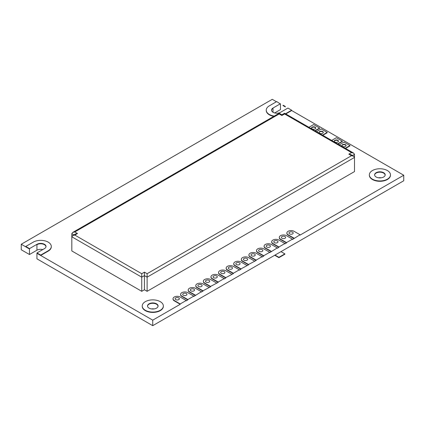 <?xml version="1.0" encoding="UTF-8"?>
<svg xmlns="http://www.w3.org/2000/svg" width="425" height="425" viewBox="0 0 425 425"><rect width="100%" height="100%" fill="white"/><g stroke="black" fill="none" stroke-linecap="round" stroke-linejoin="round"><path stroke-width="0.64" d="M291.662 110.521L403.75 175.233L300.055 235.099L300.055 234.754L292.469 239.482M173.023 298.934A4.223 2.438 0 0 0 173.012 299.11A4.223 2.438 0 0 0 174.25 300.836L180.227 304.284L152.734 320.158L152.734 325.678L403.75 180.752L403.75 175.233M286.493 242.935L284.877 243.865L284.877 243.52L278.901 246.973L278.901 247.318L277.286 248.248L277.286 247.903L269.694 252.631L269.694 252.285L263.718 255.733L263.718 256.078L262.108 257.013L262.108 256.668L256.126 260.116L256.126 260.461L250.155 257.013L250.155 256.668L256.126 260.116M256.132 260.461L248.54 264.499L248.54 264.844L240.948 268.882L240.948 269.227L239.333 270.157L239.333 269.811L233.357 273.264L233.357 273.61L225.771 277.647L225.771 277.993L224.156 278.922L224.156 278.577L218.179 282.03L218.179 282.375L210.587 286.413L210.587 286.758L202.996 290.79L202.996 291.136L201.386 292.071L201.386 291.725L193.795 296.453L193.795 296.108L187.818 299.556L187.818 299.901L186.203 300.836L186.203 300.491L180.227 303.939L180.227 304.284M152.734 325.678L36.938 258.825L36.938 253.3L40.736 255.425L40.736 255.08L48.206 250.766A10.567 6.099 0 0 0 51.297 246.452A10.567 6.099 0 0 0 44.779 240.816A10.567 6.099 0 0 0 33.262 242.138L25.792 246.452L29.527 248.609L29.468 248.992L21.25 244.248L272.266 99.323L276.447 101.74M42.813 249.565A5.281 3.049 0 0 0 36.938 250.197L29.468 254.511L21.25 249.767L21.25 244.248M274.667 112.944L280.484 109.586L280.452 104.051M154.105 308.927A5.281 3.049 0 0 0 151.428 308.922M381.214 177.809A5.281 3.049 0 0 0 378.537 177.799M286.875 233.203A4.223 2.438 0 0 0 286.864 233.378A4.223 2.438 0 0 0 288.102 235.099L294.079 238.553M279.283 237.586A4.223 2.438 0 0 0 279.278 237.756A4.223 2.438 0 0 0 280.516 239.482M286.487 242.59L280.511 239.137L280.511 239.482L286.487 242.935L286.487 242.59L292.464 239.137L292.464 239.482M271.697 241.968A4.223 2.438 0 0 0 271.687 242.138A4.223 2.438 0 0 0 272.924 243.865L278.901 247.318M264.106 246.351A4.223 2.438 0 0 0 264.095 246.521A4.223 2.438 0 0 0 265.333 248.248L271.309 251.696M256.514 250.734A4.223 2.438 0 0 0 256.503 250.904A4.223 2.438 0 0 0 257.741 252.631L263.718 256.078M248.923 255.112A4.223 2.438 0 0 0 248.917 255.287A4.223 2.438 0 0 0 250.155 257.013M241.336 259.494A4.223 2.438 0 0 0 241.326 259.67A4.223 2.438 0 0 0 242.563 261.396L248.54 264.844M233.745 263.877A4.223 2.438 0 0 0 233.734 264.053A4.223 2.438 0 0 0 234.972 265.774L240.948 269.227M226.153 268.26A4.223 2.438 0 0 0 226.143 268.435A4.223 2.438 0 0 0 227.38 270.157L233.357 273.61M218.562 272.643A4.223 2.438 0 0 0 218.556 272.813A4.223 2.438 0 0 0 219.794 274.539L225.771 277.993M210.975 277.026A4.223 2.438 0 0 0 210.965 277.196A4.223 2.438 0 0 0 212.202 278.922L218.179 282.375M203.384 281.408A4.223 2.438 0 0 0 203.373 281.578A4.223 2.438 0 0 0 204.611 283.305L210.587 286.758M195.792 285.791A4.223 2.438 0 0 0 195.782 285.961A4.223 2.438 0 0 0 197.019 287.688L202.996 291.136M188.201 290.174A4.223 2.438 0 0 0 188.195 290.344A4.223 2.438 0 0 0 189.433 292.071L195.41 295.518M180.614 294.552A4.223 2.438 0 0 0 180.604 294.727A4.223 2.438 0 0 0 181.842 296.453L187.818 299.901M152.734 320.158L36.938 253.3M51.292 246.627A10.567 6.099 0 0 1 51.297 246.798A10.567 6.099 0 0 1 48.206 251.111L40.736 255.425M25.792 246.452L25.792 246.798L29.527 248.954M266.247 110.33A10.567 6.099 0 0 0 266.241 110.5L266.241 110.155A10.567 6.099 0 0 1 269.248 105.894L276.717 101.58L280.484 104.067M266.241 110.5A10.567 6.099 0 0 0 269.338 114.814A10.567 6.099 0 0 0 273.806 116.349M280.452 103.737L272.983 108.051A5.281 3.049 0 0 0 271.527 110.155A5.281 3.049 0 0 0 273.073 112.312A5.281 3.049 0 0 0 280.452 112.365L287.927 108.051L291.662 110.208L291.662 110.553L285.797 113.942M316.513 131.676L321.215 128.961L327.192 132.414L327.192 132.759L322.788 135.299M331.665 140.425L336.366 137.711L342.343 141.158L342.343 141.504L337.939 144.048M339.283 144.824L343.984 142.109L349.961 145.557L349.961 145.903L345.562 148.447M369.341 175.026A10.567 6.099 0 0 0 369.341 175.201A10.567 6.099 0 0 0 372.433 179.515A10.567 6.099 0 0 0 383.945 180.837A10.567 6.099 0 0 0 390.469 175.201A10.567 6.099 0 0 0 390.463 175.026M308.922 127.293L313.623 124.578L319.6 128.031L319.6 128.377L315.201 130.916M142.232 306.149A10.567 6.099 0 0 0 142.232 306.319A10.567 6.099 0 0 0 145.323 310.632A10.567 6.099 0 0 0 156.836 311.955A10.567 6.099 0 0 0 163.359 306.319A10.567 6.099 0 0 0 163.354 306.149M73.881 234.882L71.814 233.686L71.814 250.941L141.738 291.311L141.738 273.711L144.426 272.159L144.426 275.612L147.119 277.164L147.119 291.311L144.426 289.76L141.738 291.311M147.114 277.164L354.503 157.431L354.503 154.323L353.627 153.106L351.512 152.596L348.824 154.153L351.512 155.704L353.627 156.209L354.503 157.431L354.503 171.578L147.119 291.311M273.015 112.28L273.015 108.38A5.281 3.049 0 0 0 272.983 108.396A5.281 3.049 0 0 0 271.533 110.33M45.953 246.92A5.281 3.049 0 0 0 45.958 246.835A5.281 3.049 0 0 0 42.697 244.014A5.281 3.049 0 0 0 36.938 244.678L36.996 244.295L29.527 248.609M29.468 254.511L29.468 248.992M158.015 306.441A5.281 3.049 0 0 0 158.015 306.356A5.281 3.049 0 0 0 154.774 303.54A5.281 3.049 0 0 0 149.032 304.183A5.281 3.049 0 0 0 147.518 306.149M385.124 175.318A5.281 3.049 0 0 0 385.124 175.233A5.281 3.049 0 0 0 381.884 172.423A5.281 3.049 0 0 0 376.141 173.06A5.281 3.049 0 0 0 374.627 175.026M323.266 132.701A2.114 1.222 0 0 0 322.676 131.877A2.114 1.222 0 0 0 320.524 131.607A2.114 1.222 0 0 0 319.122 132.584M338.438 141.387A2.114 1.222 0 0 0 337.843 140.633A2.114 1.222 0 0 0 335.686 140.351A2.114 1.222 0 0 0 334.273 141.334M346.035 145.849A2.114 1.222 0 0 0 345.451 145.026A2.114 1.222 0 0 0 343.294 144.75A2.114 1.222 0 0 0 341.891 145.732M315.674 128.318A2.114 1.222 0 0 0 315.09 127.495A2.114 1.222 0 0 0 312.933 127.224A2.114 1.222 0 0 0 311.53 128.201M291.662 110.208L285.494 113.767M266.241 110.155A10.567 6.099 0 0 0 269.338 114.468A10.567 6.099 0 0 0 274.279 116.078M36.996 253.268L36.996 252.923L40.736 255.08M186.203 300.491L180.227 297.038A4.223 2.438 0 0 0 175.621 296.507A4.223 2.438 0 0 0 173.012 298.764A4.223 2.438 0 0 0 174.25 300.491L180.227 303.939M193.795 296.108L187.818 292.655A4.223 2.438 0 0 0 183.212 292.129A4.223 2.438 0 0 0 180.604 294.382A4.223 2.438 0 0 0 181.842 296.108L187.818 299.556M195.41 288.272A4.223 2.438 0 0 0 190.804 287.746A4.223 2.438 0 0 0 188.195 289.999A4.223 2.438 0 0 0 189.433 291.725L195.41 295.173M195.404 288.272L201.381 291.725M208.972 287.342L202.996 283.889A4.223 2.438 0 0 0 198.39 283.363A4.223 2.438 0 0 0 195.782 285.616A4.223 2.438 0 0 0 197.019 287.342L202.996 290.79M216.564 282.96L210.587 279.512A4.223 2.438 0 0 0 205.982 278.981A4.223 2.438 0 0 0 203.373 281.233A4.223 2.438 0 0 0 204.611 282.96L210.587 286.413M224.156 278.577L218.179 275.129A4.223 2.438 0 0 0 213.573 274.598A4.223 2.438 0 0 0 210.965 276.85A4.223 2.438 0 0 0 212.202 278.577L218.179 282.03M231.747 274.194L225.771 270.746A4.223 2.438 0 0 0 221.165 270.215A4.223 2.438 0 0 0 218.556 272.473A4.223 2.438 0 0 0 219.794 274.194L225.771 277.647M239.333 269.811L233.357 266.363A4.223 2.438 0 0 0 228.751 265.832A4.223 2.438 0 0 0 226.143 268.09A4.223 2.438 0 0 0 227.38 269.811L233.357 273.264M246.925 265.434L240.948 261.981A4.223 2.438 0 0 0 236.343 261.449A4.223 2.438 0 0 0 233.734 263.707A4.223 2.438 0 0 0 234.972 265.434L240.948 268.882M254.517 261.051L248.54 257.598A4.223 2.438 0 0 0 243.934 257.072A4.223 2.438 0 0 0 241.326 259.324A4.223 2.438 0 0 0 242.563 261.051L248.54 264.499M262.108 256.668L256.126 253.215A4.223 2.438 0 0 0 251.526 252.689A4.223 2.438 0 0 0 248.917 254.942A4.223 2.438 0 0 0 250.155 256.668M269.694 252.285L263.718 248.832A4.223 2.438 0 0 0 259.112 248.306A4.223 2.438 0 0 0 256.503 250.559A4.223 2.438 0 0 0 257.741 252.285L263.718 255.733M277.286 247.903L271.309 244.449A4.223 2.438 0 0 0 266.703 243.923A4.223 2.438 0 0 0 264.095 246.176A4.223 2.438 0 0 0 265.333 247.903L271.309 251.356M284.877 243.52L278.901 240.072A4.223 2.438 0 0 0 274.295 239.541A4.223 2.438 0 0 0 271.687 241.793A4.223 2.438 0 0 0 272.924 243.52L278.901 246.973M292.464 239.137L286.487 235.689A4.223 2.438 0 0 0 281.887 235.158A4.223 2.438 0 0 0 279.278 237.41A4.223 2.438 0 0 0 280.516 239.137M300.055 234.754L294.079 231.306A4.223 2.438 0 0 0 289.473 230.775A4.223 2.438 0 0 0 286.864 233.033A4.223 2.438 0 0 0 288.102 234.754L294.079 238.207M327.192 132.414L322.49 135.129M342.343 141.158L337.641 143.873M349.961 145.557L345.259 148.272M372.433 179.169A10.567 6.099 0 0 0 383.945 180.492A10.567 6.099 0 0 0 390.469 174.856A10.567 6.099 0 0 0 379.902 168.757A10.567 6.099 0 0 0 369.341 174.856A10.567 6.099 0 0 0 372.433 179.169M319.6 128.031L314.898 130.746M145.323 310.287A10.567 6.099 0 0 0 156.836 311.61A10.567 6.099 0 0 0 163.359 305.973A10.567 6.099 0 0 0 152.793 299.875A10.567 6.099 0 0 0 142.232 305.973A10.567 6.099 0 0 0 145.323 310.287M144.426 289.76L144.426 275.612L141.738 277.164L71.814 236.794M273.015 108.38L272.983 108.051L272.983 108.396M36.996 244.295A5.281 3.049 0 0 1 42.755 243.637A5.281 3.049 0 0 1 46.017 246.452A5.281 3.049 0 0 1 44.471 248.609L36.996 252.923M46.006 246.627A5.281 3.049 0 0 0 42.617 243.95A5.281 3.049 0 0 0 36.996 244.641M158.068 306.149A5.281 3.049 0 0 0 154.657 303.466A5.281 3.049 0 0 0 149.032 304.183M186.325 293.521A2.114 1.222 0 0 0 184.02 293.255A2.114 1.222 0 0 0 182.718 294.382A2.114 1.222 0 0 0 183.334 295.242A2.114 1.222 0 0 0 185.635 295.508A2.114 1.222 0 0 0 186.942 294.382A2.114 1.222 0 0 0 186.325 293.521M178.734 297.898A2.114 1.222 0 0 0 176.428 297.638A2.114 1.222 0 0 0 175.127 298.764A2.114 1.222 0 0 0 175.743 299.625A2.114 1.222 0 0 0 178.048 299.891A2.114 1.222 0 0 0 179.35 298.764A2.114 1.222 0 0 0 178.734 297.898M193.912 289.138A2.114 1.222 0 0 0 191.611 288.873A2.114 1.222 0 0 0 190.304 289.999A2.114 1.222 0 0 0 190.926 290.859A2.114 1.222 0 0 0 193.226 291.125A2.114 1.222 0 0 0 194.533 289.999A2.114 1.222 0 0 0 193.912 289.138M201.503 284.755A2.114 1.222 0 0 0 199.203 284.49A2.114 1.222 0 0 0 197.896 285.616A2.114 1.222 0 0 0 198.518 286.482A2.114 1.222 0 0 0 200.818 286.742A2.114 1.222 0 0 0 202.119 285.616A2.114 1.222 0 0 0 201.503 284.755M254.633 254.081A2.114 1.222 0 0 0 252.333 253.815A2.114 1.222 0 0 0 251.026 254.942A2.114 1.222 0 0 0 251.648 255.802A2.114 1.222 0 0 0 253.948 256.068A2.114 1.222 0 0 0 255.255 254.942A2.114 1.222 0 0 0 254.633 254.081M247.047 258.464A2.114 1.222 0 0 0 244.742 258.198A2.114 1.222 0 0 0 243.44 259.324A2.114 1.222 0 0 0 244.056 260.185A2.114 1.222 0 0 0 246.357 260.451A2.114 1.222 0 0 0 247.663 259.324A2.114 1.222 0 0 0 247.047 258.464M239.456 262.841A2.114 1.222 0 0 0 237.15 262.581A2.114 1.222 0 0 0 235.848 263.707A2.114 1.222 0 0 0 236.465 264.568A2.114 1.222 0 0 0 238.77 264.833A2.114 1.222 0 0 0 240.072 263.707A2.114 1.222 0 0 0 239.456 262.841M216.686 275.99A2.114 1.222 0 0 0 214.381 275.724A2.114 1.222 0 0 0 213.079 276.85A2.114 1.222 0 0 0 213.695 277.716A2.114 1.222 0 0 0 215.996 277.982A2.114 1.222 0 0 0 217.303 276.85A2.114 1.222 0 0 0 216.686 275.99M224.273 271.607A2.114 1.222 0 0 0 221.972 271.341A2.114 1.222 0 0 0 220.665 272.473A2.114 1.222 0 0 0 221.287 273.333A2.114 1.222 0 0 0 223.587 273.599A2.114 1.222 0 0 0 224.894 272.473A2.114 1.222 0 0 0 224.273 271.607M231.864 267.224A2.114 1.222 0 0 0 229.564 266.958A2.114 1.222 0 0 0 228.257 268.09A2.114 1.222 0 0 0 228.878 268.951A2.114 1.222 0 0 0 231.179 269.216A2.114 1.222 0 0 0 232.48 268.09A2.114 1.222 0 0 0 231.864 267.224M209.095 280.373A2.114 1.222 0 0 0 206.789 280.107A2.114 1.222 0 0 0 205.488 281.233A2.114 1.222 0 0 0 206.104 282.099A2.114 1.222 0 0 0 208.409 282.359A2.114 1.222 0 0 0 209.711 281.233A2.114 1.222 0 0 0 209.095 280.373M269.817 245.315A2.114 1.222 0 0 0 267.511 245.05A2.114 1.222 0 0 0 266.209 246.176A2.114 1.222 0 0 0 266.826 247.042A2.114 1.222 0 0 0 269.131 247.302A2.114 1.222 0 0 0 270.433 246.176A2.114 1.222 0 0 0 269.817 245.315M262.225 249.698A2.114 1.222 0 0 0 259.925 249.433A2.114 1.222 0 0 0 258.618 250.559A2.114 1.222 0 0 0 259.239 251.419A2.114 1.222 0 0 0 261.54 251.685A2.114 1.222 0 0 0 262.841 250.559A2.114 1.222 0 0 0 262.225 249.698M277.403 240.933A2.114 1.222 0 0 0 275.103 240.667A2.114 1.222 0 0 0 273.801 241.793A2.114 1.222 0 0 0 274.417 242.659A2.114 1.222 0 0 0 276.717 242.925A2.114 1.222 0 0 0 278.024 241.793A2.114 1.222 0 0 0 277.403 240.933M385.178 175.026A5.281 3.049 0 0 0 381.767 172.348A5.281 3.049 0 0 0 376.141 173.06M284.994 236.55A2.114 1.222 0 0 0 282.694 236.284A2.114 1.222 0 0 0 281.387 237.41A2.114 1.222 0 0 0 282.009 238.276A2.114 1.222 0 0 0 284.309 238.542A2.114 1.222 0 0 0 285.616 237.41A2.114 1.222 0 0 0 284.994 236.55M292.586 232.167A2.114 1.222 0 0 0 290.286 231.901A2.114 1.222 0 0 0 288.979 233.033A2.114 1.222 0 0 0 289.595 233.893A2.114 1.222 0 0 0 291.901 234.159A2.114 1.222 0 0 0 293.202 233.033A2.114 1.222 0 0 0 292.586 232.167M323.303 132.584A2.114 1.222 0 0 0 322.676 131.877M338.454 141.334A2.114 1.222 0 0 0 337.843 140.633M346.078 145.732A2.114 1.222 0 0 0 345.451 145.026M315.717 128.201A2.114 1.222 0 0 0 315.09 127.495M319.717 133.275A2.114 1.222 0 0 0 322.022 133.54A2.114 1.222 0 0 0 323.324 132.414A2.114 1.222 0 0 0 321.215 131.192A2.114 1.222 0 0 0 319.101 132.414A2.114 1.222 0 0 0 319.717 133.275M334.868 142.024A2.114 1.222 0 0 0 337.174 142.285A2.114 1.222 0 0 0 338.475 141.158A2.114 1.222 0 0 0 336.366 139.942A2.114 1.222 0 0 0 334.252 141.158A2.114 1.222 0 0 0 334.868 142.024M342.492 146.423A2.114 1.222 0 0 0 344.792 146.689A2.114 1.222 0 0 0 346.099 145.557A2.114 1.222 0 0 0 343.984 144.341A2.114 1.222 0 0 0 341.87 145.557A2.114 1.222 0 0 0 342.492 146.423M376.168 177.012A5.281 3.049 0 0 0 381.926 177.671A5.281 3.049 0 0 0 385.188 174.856A5.281 3.049 0 0 0 379.902 171.806A5.281 3.049 0 0 0 374.622 174.856A5.281 3.049 0 0 0 376.168 177.012M312.131 128.892A2.114 1.222 0 0 0 314.431 129.157A2.114 1.222 0 0 0 315.738 128.031A2.114 1.222 0 0 0 313.623 126.809A2.114 1.222 0 0 0 311.509 128.031A2.114 1.222 0 0 0 312.131 128.892M149.058 308.13A5.281 3.049 0 0 0 154.817 308.794A5.281 3.049 0 0 0 158.079 305.973A5.281 3.049 0 0 0 152.793 302.924A5.281 3.049 0 0 0 147.512 305.973A5.281 3.049 0 0 0 149.058 308.13M281.887 115.504L281.887 114.793L279.198 113.236L72.686 232.464L74.8 231.96L279.198 113.953L279.198 113.236L279.198 113.953L281.887 115.504L284.575 113.953L284.575 113.236L284.575 113.953L351.512 152.596M348.824 154.153L350.938 154.657L353.627 156.209M351.512 155.704L147.119 273.711L147.119 277.164M74.8 231.96L77.488 233.511L74.8 235.067L72.686 235.572L71.809 236.794M77.488 233.511L75.379 234.021L72.686 235.572M72.686 232.464L71.809 233.686M274.715 255.25L278.901 257.667L284.877 254.219L284.877 253.874L278.901 257.322L275.012 255.08M280.989 251.627L284.877 253.874M278.901 257.667L278.901 257.322M283.034 105.23L283.034 105.575L285.345 106.909L285.345 106.563A10.567 6.099 0 0 0 283.034 105.23L285.345 106.563M36.938 250.197L36.938 244.678M48.206 251.111L48.206 250.766M174.25 300.836L174.25 300.491M181.842 296.453L181.842 296.108M189.433 292.071L189.433 291.725M197.019 287.688L197.019 287.342M204.611 283.305L204.611 282.96M212.202 278.922L212.202 278.577M219.794 274.539L219.794 274.194M227.38 270.157L227.38 269.811M234.972 265.774L234.972 265.434M242.563 261.396L242.563 261.051M257.741 252.631L257.741 252.285M265.333 248.248L265.333 247.903M272.924 243.865L272.924 243.52M288.102 235.099L288.102 234.754M354.503 154.323L352.431 155.518M144.426 272.159L147.119 273.711M74.8 235.067L141.738 273.711M51.297 246.798L51.297 246.452M173.012 299.11L173.012 298.764M180.604 294.727L180.604 294.382M188.195 290.344L188.195 289.999M195.782 285.961L195.782 285.616M203.373 281.578L203.373 281.233M210.965 277.196L210.965 276.85M218.556 272.813L218.556 272.473M226.143 268.435L226.143 268.09M233.734 264.053L233.734 263.707M241.326 259.67L241.326 259.324M248.917 255.287L248.917 254.942M256.503 250.904L256.503 250.559M264.095 246.521L264.095 246.176M271.687 242.138L271.687 241.793M279.278 237.756L279.278 237.41M286.864 233.378L286.864 233.033M390.469 175.201L390.469 174.856M369.341 175.201L369.341 174.856M163.359 306.319L163.359 305.973M142.232 306.319L142.232 305.973M284.575 113.236L353.627 153.106M284.58 113.236L281.887 114.793"/></g></svg>
